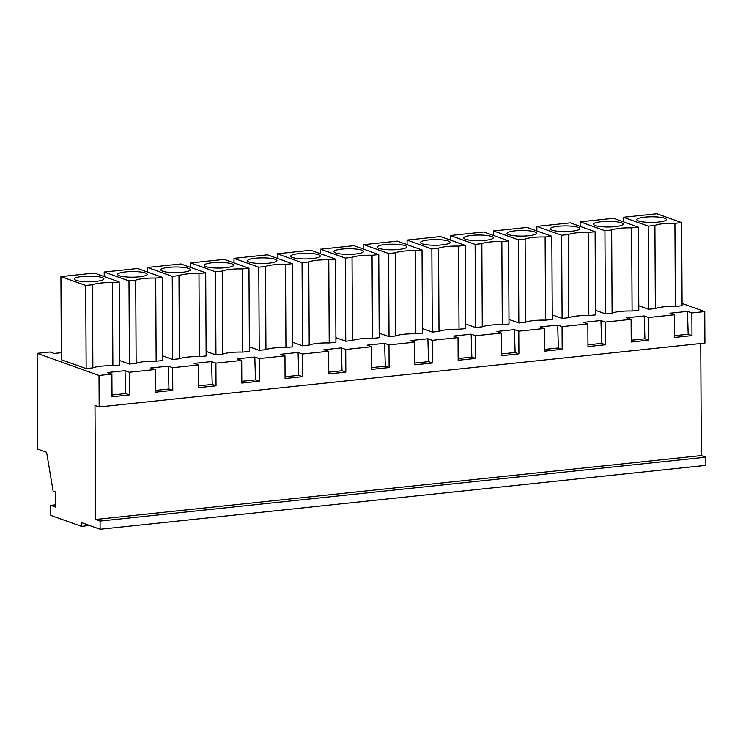<?xml version="1.0" encoding="UTF-8"?>
<svg xmlns="http://www.w3.org/2000/svg" width="743" height="743" viewBox="0 0 743 743"><rect width="100%" height="100%" fill="white"/><g stroke="black" fill="none" stroke-linecap="round" stroke-linejoin="round"><path stroke-width="1.11" d="M50.775 505.333L50.821 515.41L81.424 526.35L81.405 522.57L100.11 529.257L100.073 521.066L95.587 519.468L94.993 405.464L99.172 406.96L99.005 375.466L37.15 353.352L37.652 449.088L46.614 452.292L53.115 491.077L55.474 491.922L55.549 507.042L50.775 505.333L55.539 504.831M99.172 406.96L704.912 343.071L704.745 311.577L682.055 303.469M100.11 529.257L705.85 465.369L705.804 457.186L701.327 455.58L700.742 343.517M99.005 375.466L111.896 374.11L112.017 396.781L129.505 394.932L129.384 372.262L155.166 369.54L155.287 392.22L172.775 390.372L172.655 367.701L185.546 366.336L198.427 364.98L198.548 387.651L216.037 385.812L215.916 363.132L241.698 360.42L241.819 383.091L259.307 381.243L259.186 358.572L284.968 355.851L285.08 378.531L302.568 376.682L302.457 354.012L328.23 351.29L328.35 373.961L345.839 372.122L345.718 349.442L371.5 346.73L371.621 369.401L389.109 367.553L388.988 344.882L414.77 342.161L414.882 364.841L432.37 362.993L432.259 340.322L445.141 338.957L458.032 337.601L458.152 360.271L475.641 358.432L475.52 335.752L501.302 333.04L501.423 355.711L518.911 353.863L518.79 331.192L544.563 328.471L544.684 351.151L562.172 349.303L562.052 326.632L587.834 323.911L587.954 346.582L605.443 344.743L605.322 322.063L631.104 319.351L631.225 342.021L648.713 340.173L648.593 317.502L674.365 314.781L674.486 337.461L691.974 335.613L691.854 312.942L704.745 311.577M95.587 519.468L701.327 455.58M100.073 521.066L705.804 457.186M81.424 526.35L89.569 525.487M37.15 353.352L50.041 351.987L54.109 353.445L61.325 352.684M155.166 369.54L150.792 367.98L168.28 366.132L168.967 389.016L172.775 390.372M172.655 367.701L168.28 366.132M198.427 364.98L194.062 363.42L211.551 361.572L212.229 384.447L216.037 385.812M215.916 363.132L211.551 361.572M241.698 360.42L237.323 358.85L254.812 357.011L255.499 379.887L259.307 381.243M259.186 358.572L254.812 357.011M284.968 355.851L280.594 354.29L298.082 352.442L298.76 375.326L302.568 376.682M302.457 354.012L298.082 352.442M328.23 351.29L323.864 349.73L341.353 347.882L342.031 370.757L345.839 372.122M345.718 349.442L341.353 347.882M371.5 346.73L367.126 345.161L384.614 343.322L385.301 366.197L389.109 367.553M388.988 344.882L384.614 343.322M414.77 342.161L410.396 340.6L427.884 338.752L428.562 361.637L432.37 362.993M432.259 340.322L427.884 338.752M458.032 337.601L453.667 336.04L471.155 334.192L471.833 357.067L475.641 358.432M475.52 335.752L471.155 334.192M501.302 333.04L496.928 331.471L514.416 329.632L515.103 352.507L518.911 353.863M518.79 331.192L514.416 329.632M544.563 328.471L540.198 326.911L557.687 325.062L558.365 347.947L562.172 349.303M562.052 326.632L557.687 325.062M587.834 323.911L583.459 322.351L600.948 320.502L601.635 343.377L605.443 344.743M605.322 322.063L600.948 320.502M631.104 319.351L626.73 317.781L644.218 315.942L644.905 338.817L648.713 340.173M648.593 317.502L644.218 315.942M674.365 314.781L670 313.221L687.489 311.373L688.167 334.248L691.974 335.613M691.854 312.942L687.489 311.373M111.896 374.11L107.521 372.54L125.01 370.701L125.697 393.576L129.505 394.932M129.384 372.262L125.01 370.701M648.193 226.132L623.405 217.272L656.849 213.743L681.637 222.603L682.074 305.744L675.35 306.46L674.913 223.318A18.51 3.529 -0.3 0 0 654.908 225.426L648.193 226.132L648.62 309.274L638.776 305.754M648.62 309.274L655.345 308.568A18.51 3.529 179.7 0 1 675.35 306.46M562.089 318.403L568.813 317.688A18.51 3.529 179.7 0 1 588.818 315.58L588.382 232.438A18.51 3.529 -0.3 0 0 568.376 234.547L561.652 235.262L562.089 318.403L552.244 314.883M561.652 235.262L536.864 226.401L570.318 222.872L595.106 231.732L595.533 314.874L588.818 315.58M258.787 267.201L233.999 258.341L267.443 254.812L292.231 263.672L292.668 346.814L285.944 347.529L285.507 264.387A18.51 3.529 -0.3 0 0 265.511 266.496L258.787 267.201L259.223 350.343L249.379 346.823M259.223 350.343L265.948 349.637A18.51 3.529 179.7 0 1 285.944 347.529M222.677 354.197L222.241 271.056L215.516 271.762L190.728 262.901L224.172 259.372L248.97 268.242L249.397 351.383L242.682 352.089A18.51 3.529 179.7 0 0 222.677 354.197L215.953 354.903L206.108 351.383M172.255 276.331L147.467 267.471L180.911 263.941L205.7 272.802L206.136 355.943L199.412 356.649L198.975 273.508A18.51 3.529 -0.3 0 0 178.979 275.616L172.255 276.331L172.692 359.473L162.847 355.953M172.692 359.473L179.407 358.758A18.51 3.529 179.7 0 1 199.412 356.649M395.75 335.947L395.313 252.806L388.589 253.512L363.801 244.651L397.245 241.122L422.033 249.982L422.47 333.124L415.746 333.839A18.51 3.529 179.7 0 0 395.75 335.947L389.026 336.653L379.181 333.133M431.85 248.951L407.062 240.091L440.515 236.562L465.304 245.422L465.74 328.564L459.016 329.27L458.58 246.128A18.51 3.529 -0.3 0 0 438.574 248.236L431.85 248.951L432.287 332.093L422.442 328.573M432.287 332.093L439.011 331.378A18.51 3.529 179.7 0 1 459.016 329.27M345.319 258.072L320.53 249.211L353.974 245.682L378.763 254.552L379.199 337.694L372.475 338.399L372.048 255.258A18.51 3.529 -0.3 0 0 352.043 257.366L345.319 258.072L345.755 341.213L335.91 337.694M345.755 341.213L352.479 340.508A18.51 3.529 179.7 0 1 372.475 338.399M475.121 244.382L450.332 235.522L483.777 231.992L508.565 240.862L509.001 324.004L502.277 324.71L501.841 241.568A18.51 3.529 -0.3 0 0 481.845 243.676L475.121 244.382L475.557 327.524L465.712 324.004M475.557 327.524L482.281 326.818A18.51 3.529 179.7 0 1 502.277 324.71M604.923 230.692L580.134 221.832L613.579 218.303L638.367 227.172L638.804 310.314L632.079 311.02L631.643 227.878A18.51 3.529 -0.3 0 0 611.647 229.986L604.923 230.692L605.359 313.834L595.514 310.314M605.359 313.834L612.083 313.128A18.51 3.529 179.7 0 1 632.079 311.02M518.391 239.822L493.603 230.962L527.047 227.432L551.835 236.293L552.272 319.434L545.548 320.149L545.111 237.008A18.51 3.529 -0.3 0 0 525.115 239.116L518.391 239.822L518.828 322.964L508.983 319.444M518.828 322.964L525.542 322.258A18.51 3.529 179.7 0 1 545.548 320.149M128.985 280.891L104.196 272.031L137.641 268.502L162.429 277.362L162.866 360.504L156.141 361.219L155.705 278.077A18.51 3.529 -0.3 0 0 135.709 280.185L128.985 280.891L129.421 364.033L119.577 360.513M129.421 364.033L136.145 363.327A18.51 3.529 179.7 0 1 156.141 361.219M302.057 262.641L277.269 253.781L310.713 250.252L335.502 259.112L335.938 342.254L329.214 342.96L328.777 259.818A18.51 3.529 -0.3 0 0 308.772 261.926L302.057 262.641L302.485 345.783L292.64 342.263M302.485 345.783L309.209 345.068A18.51 3.529 179.7 0 1 329.214 342.96M119.595 365.073L112.88 365.779L112.444 282.637A18.51 3.529 -0.3 0 0 92.438 284.745L85.714 285.451L86.151 368.593L61.363 359.733L60.926 276.591L94.38 273.062L119.168 281.931L119.595 365.073M86.151 368.593L92.875 367.887A18.51 3.529 179.7 0 1 112.88 365.779M674.477 335.697L688.167 334.248M631.216 340.257L644.905 338.817M587.945 344.826L601.635 343.377M544.675 349.386L558.365 347.947M501.414 353.947L515.103 352.507M458.143 358.516L471.833 357.067M414.873 363.076L428.562 361.637M371.611 367.636L385.301 366.197M328.341 372.206L342.031 370.757M285.071 376.766L298.76 375.326M241.809 381.326L255.499 379.887M198.539 385.896L212.229 384.447M155.278 390.456L168.967 389.016M112.007 395.016L125.697 393.576M623.405 217.272L623.423 221.823M681.637 222.603L674.913 223.318M655.345 308.568L654.908 225.426M568.813 317.688L568.376 234.547M536.864 226.401L536.892 230.952M595.106 231.732L588.382 232.438M233.999 258.341L234.017 262.892M292.231 263.672L285.507 264.387M265.948 349.637L265.511 266.496M215.516 271.762L215.953 354.903M190.728 262.901L190.756 267.461M248.97 268.242L242.246 268.947A18.51 3.529 -0.3 0 0 222.241 271.056M242.682 352.089L242.246 268.947M205.7 272.802L198.975 273.508M179.407 358.758L178.979 275.616M147.467 267.471L147.486 272.022M388.589 253.512L389.026 336.653M363.801 244.651L363.819 249.202M422.033 249.982L415.309 250.697A18.51 3.529 -0.3 0 0 395.313 252.806M415.746 333.839L415.309 250.697M407.062 240.091L407.09 244.642M465.304 245.422L458.58 246.128M439.011 331.378L438.574 248.236M378.763 254.552L372.048 255.258M352.479 340.508L352.043 257.366M320.53 249.211L320.558 253.772M508.565 240.862L501.841 241.568M482.281 326.818L481.845 243.676M450.332 235.522L450.36 240.082M580.134 221.832L580.162 226.392M638.367 227.172L631.643 227.878M612.083 313.128L611.647 229.986M551.835 236.293L545.111 237.008M525.542 322.258L525.115 239.116M493.603 230.962L493.621 235.512M162.429 277.362L155.705 278.077M136.145 363.327L135.709 280.185M104.196 272.031L104.224 276.582M335.502 259.112L328.777 259.818M309.209 345.068L308.772 261.926M277.269 253.781L277.288 258.332M119.168 281.931L112.444 282.637M92.875 367.887L92.438 284.745M85.714 285.451L60.926 276.591M639.305 218.117A14.758 2.814 -0.3 0 0 636.844 219.687A14.758 2.814 -0.3 0 0 647.339 222.324A14.758 2.814 -0.3 0 0 663.889 221.108A14.758 2.814 -0.3 0 0 666.36 219.529A14.758 2.814 -0.3 0 0 655.855 216.891A14.758 2.814 -0.3 0 0 639.305 218.117M552.773 227.237A14.758 2.814 -0.3 0 0 550.303 228.816A14.758 2.814 -0.3 0 0 560.807 231.454A14.758 2.814 -0.3 0 0 577.357 230.228A14.758 2.814 -0.3 0 0 579.819 228.658A14.758 2.814 -0.3 0 0 569.324 226.021A14.758 2.814 -0.3 0 0 552.773 227.237M249.899 259.186A14.758 2.814 -0.3 0 0 247.438 260.756A14.758 2.814 -0.3 0 0 257.942 263.394A14.758 2.814 -0.3 0 0 274.492 262.177A14.758 2.814 -0.3 0 0 276.953 260.598A14.758 2.814 -0.3 0 0 266.449 257.96A14.758 2.814 -0.3 0 0 249.899 259.186M206.638 263.746A14.758 2.814 -0.3 0 0 204.167 265.316A14.758 2.814 -0.3 0 0 214.671 267.963A14.758 2.814 -0.3 0 0 231.222 266.737A14.758 2.814 -0.3 0 0 233.683 265.167A14.758 2.814 -0.3 0 0 223.188 262.52A14.758 2.814 -0.3 0 0 206.638 263.746M163.367 268.307A14.758 2.814 -0.3 0 0 160.906 269.885A14.758 2.814 -0.3 0 0 171.401 272.523A14.758 2.814 -0.3 0 0 187.951 271.297A14.758 2.814 -0.3 0 0 190.422 269.728A14.758 2.814 -0.3 0 0 179.917 267.09A14.758 2.814 -0.3 0 0 163.367 268.307M379.701 245.496A14.758 2.814 -0.3 0 0 377.24 247.066A14.758 2.814 -0.3 0 0 387.744 249.704A14.758 2.814 -0.3 0 0 404.294 248.487A14.758 2.814 -0.3 0 0 406.755 246.908A14.758 2.814 -0.3 0 0 396.251 244.271A14.758 2.814 -0.3 0 0 379.701 245.496M422.971 240.927A14.758 2.814 -0.3 0 0 420.51 242.506A14.758 2.814 -0.3 0 0 431.005 245.144A14.758 2.814 -0.3 0 0 447.555 243.918A14.758 2.814 -0.3 0 0 450.026 242.348A14.758 2.814 -0.3 0 0 439.522 239.71A14.758 2.814 -0.3 0 0 422.971 240.927M336.44 250.057A14.758 2.814 -0.3 0 0 333.969 251.626A14.758 2.814 -0.3 0 0 344.473 254.273A14.758 2.814 -0.3 0 0 361.024 253.047A14.758 2.814 -0.3 0 0 363.485 251.478A14.758 2.814 -0.3 0 0 352.99 248.831A14.758 2.814 -0.3 0 0 336.44 250.057M466.242 236.367A14.758 2.814 -0.3 0 0 463.771 237.936A14.758 2.814 -0.3 0 0 474.275 240.583A14.758 2.814 -0.3 0 0 490.826 239.357A14.758 2.814 -0.3 0 0 493.287 237.788A14.758 2.814 -0.3 0 0 482.792 235.141A14.758 2.814 -0.3 0 0 466.242 236.367M596.044 222.677A14.758 2.814 -0.3 0 0 593.573 224.247A14.758 2.814 -0.3 0 0 604.078 226.894A14.758 2.814 -0.3 0 0 620.628 225.668A14.758 2.814 -0.3 0 0 623.089 224.098A14.758 2.814 -0.3 0 0 612.594 221.451A14.758 2.814 -0.3 0 0 596.044 222.677M509.503 231.807A14.758 2.814 -0.3 0 0 507.042 233.376A14.758 2.814 -0.3 0 0 517.537 236.014A14.758 2.814 -0.3 0 0 534.087 234.797A14.758 2.814 -0.3 0 0 536.557 233.218A14.758 2.814 -0.3 0 0 526.053 230.581A14.758 2.814 -0.3 0 0 509.503 231.807M120.106 272.876A14.758 2.814 -0.3 0 0 117.635 274.446A14.758 2.814 -0.3 0 0 128.14 277.083A14.758 2.814 -0.3 0 0 144.69 275.867A14.758 2.814 -0.3 0 0 147.151 274.288A14.758 2.814 -0.3 0 0 136.656 271.65A14.758 2.814 -0.3 0 0 120.106 272.876M293.169 254.617A14.758 2.814 -0.3 0 0 290.708 256.196A14.758 2.814 -0.3 0 0 301.203 258.833A14.758 2.814 -0.3 0 0 317.753 257.607A14.758 2.814 -0.3 0 0 320.224 256.038A14.758 2.814 -0.3 0 0 309.72 253.4A14.758 2.814 -0.3 0 0 293.169 254.617M76.835 277.436A14.758 2.814 -0.3 0 0 74.374 279.006A14.758 2.814 -0.3 0 0 84.869 281.653A14.758 2.814 -0.3 0 0 101.419 280.427A14.758 2.814 -0.3 0 0 103.89 278.857A14.758 2.814 -0.3 0 0 93.386 276.21A14.758 2.814 -0.3 0 0 76.835 277.436"/></g></svg>
